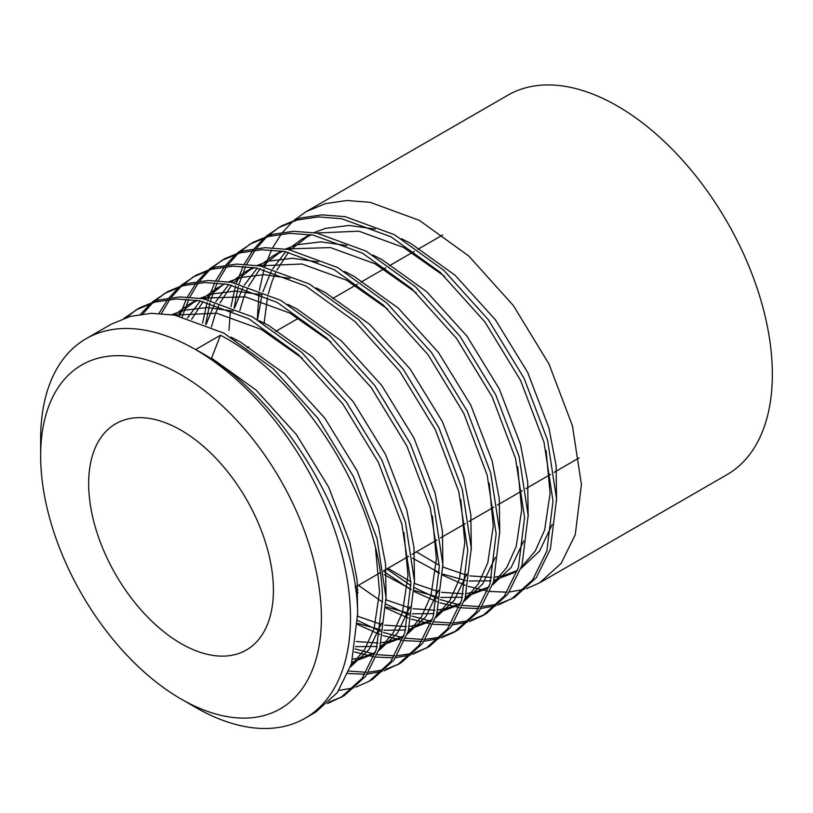 <?xml version="1.0" encoding="UTF-8"?>
<svg xmlns="http://www.w3.org/2000/svg" width="813" height="813" viewBox="0 0 813 813"><rect width="100%" height="100%" fill="white"/><g stroke="black" fill="none" stroke-linecap="round" stroke-linejoin="round"><path stroke-width="1.22" d="M321.399 617.941A198.524 114.613 -120 0 0 181.025 374.793A198.524 114.613 -120 0 0 40.65 455.849L40.65 439.05A219.093 126.493 60 0 1 86.026 338.747A219.093 126.493 60 0 1 195.577 349.6A219.093 126.493 60 0 1 350.494 617.941A219.093 126.493 60 0 1 305.119 718.235A219.093 126.493 60 0 1 195.567 707.381L181.025 698.987A198.524 114.613 -120 0 0 321.399 617.941M294.519 219.886L306.298 211.573L507.881 95.192A219.093 126.493 60 0 1 676.711 153.891A219.093 126.493 60 0 1 772.35 374.376A219.093 126.493 60 0 1 726.974 474.68L539.608 582.85L526.397 588.693M257.304 319.529L258.93 293.615M259.398 290.312L263.971 269.53M264.794 266.857L271.583 249.916M272.69 247.731L281.318 233.971M282.67 232.213L292.944 221.258M306.298 211.573L325.495 203.616L346.785 200.506L370.098 202.315L419.396 220.384L468.695 255.953L513.298 305.475L548.999 364.021L572.423 425.768L581.427 484.609L575.258 534.69L561.163 563.348L539.608 582.85M234.063 307.964L238.321 286.633M239.103 283.889L245.638 266.512M246.705 264.276L255.13 250.14M256.451 248.331L266.522 237.04M268.077 235.618L279.672 226.979M266.095 236.298L281.44 225.933L300.627 217.965L321.918 214.866L345.23 216.675L394.529 234.733L443.817 270.312L488.43 319.834L524.121 378.38L547.556 440.128L556.559 498.969L550.391 549.049L536.295 577.708L514.741 597.209L497.973 605.106M228.951 330.332L230.445 310.485M230.973 306.725L235.546 285.942M236.37 283.27L243.158 266.329M244.266 264.144L252.894 250.384M254.256 248.626L264.52 237.67M277.883 227.986L297.07 220.018L318.361 216.919L341.684 218.727L390.972 236.786L440.27 272.365L484.873 321.887L520.574 380.433L543.999 442.181L553.003 501.021L546.844 551.102L532.739 579.76L511.194 599.262M205.638 324.377L209.896 303.046M210.679 300.302L217.213 282.924M218.291 280.688L226.705 266.552M228.026 264.743L238.097 253.453M239.652 252.03L251.247 243.392M237.681 252.701L253.016 242.345L272.203 234.378L293.493 231.278L316.806 233.087L366.104 251.146L415.402 286.725L460.006 336.247L495.706 394.783L519.131 456.54L528.135 515.381L521.976 565.462L507.871 594.12L486.326 613.612L482.77 615.675M202.549 323.137L207.132 302.355M207.945 299.672L214.734 282.741M215.841 280.556L224.479 266.786M225.831 265.028L236.095 254.083M249.459 244.398L268.646 236.431L289.936 233.331L313.259 235.13L362.547 253.199L411.845 288.767L456.459 338.299L492.15 396.835L515.574 458.593L524.578 517.434L518.42 567.515L504.314 596.173L482.77 615.665L469.558 621.518M182.254 316.714L188.789 299.336M189.866 297.091L198.281 282.954M199.602 281.146L209.683 269.855M211.228 268.432L222.833 259.804M209.256 269.113L224.591 258.747L243.778 250.79L265.068 247.691L288.391 249.489L337.68 267.558L386.978 303.127L431.591 352.649L467.282 411.195L490.706 472.953L499.71 531.783L493.552 581.864L479.446 610.533L457.902 630.024M179.531 316.084L186.309 299.143M187.417 296.969L196.055 283.198M197.407 281.44L207.681 270.485M221.034 260.8L240.231 252.843L261.522 249.733L284.835 251.542L334.133 269.611L383.421 305.18L428.034 354.702L463.725 413.248L487.15 475.005L496.154 533.836L489.995 583.917L475.9 612.575L454.345 632.077L441.134 637.931M161.441 313.503L169.856 299.367M171.187 297.558L181.258 286.267M182.803 284.845L194.409 276.207M180.832 285.526L196.167 275.16L215.354 267.192L236.644 264.093L259.967 265.902L309.265 283.961L358.553 319.539L403.167 369.061L438.857 427.608L462.282 489.355L471.286 548.196L465.127 598.277L451.022 626.935L429.477 646.437L412.709 654.333M159.002 313.371L167.63 299.611M168.982 297.853L179.256 286.898M192.61 277.213L211.807 269.245L233.097 266.146L256.41 267.955L305.708 286.013L355.007 321.592L399.61 371.114L435.311 429.66L458.735 491.408L467.739 550.249L461.571 600.329L447.475 628.988L425.921 648.489M142.763 313.97L152.834 302.68M154.389 301.257L165.984 292.619M152.407 301.928L167.752 291.572L186.939 283.605L208.23 280.505L231.542 282.314L280.841 300.373L330.129 335.952L374.742 385.474L410.433 444.02L433.868 505.767L442.872 564.608L436.703 614.689L422.608 643.347L401.053 662.849L384.285 670.745M140.568 314.255L150.832 303.31M164.196 293.625L183.382 285.658L204.673 282.558L227.996 284.357L277.284 302.426L326.582 338.005L371.185 387.527L406.886 446.063L430.311 507.82L439.315 566.661L433.156 616.742L419.051 645.4L397.506 664.892M125.964 317.659L137.56 309.031M123.993 318.34L139.328 307.975L158.515 300.017L179.805 296.918L203.118 298.717L252.416 316.785L301.714 352.354L346.318 401.886L382.019 460.422L405.443 522.18L414.447 581.01L408.278 631.101L394.183 659.76L372.639 679.251M135.771 310.027L154.958 302.07L176.248 298.971L199.571 300.769L248.859 318.838L298.158 354.407L342.771 403.929L378.462 462.475L401.886 524.233L410.89 583.063L404.732 633.144L390.626 661.812L369.082 681.304L355.87 687.158M86.026 338.747L110.903 324.387L130.09 316.43L151.381 313.32L174.704 315.129L223.992 333.198L273.29 368.767L317.893 418.289L353.594 476.835L377.019 538.592L386.023 597.423L379.864 647.504L365.759 676.162L344.214 695.664L327.446 703.56M305.119 718.235L315.79 712.076L337.334 692.574L351.44 663.916L357.598 613.835C357.395 520.828 280.698 393.583 195.577 349.6L220.445 335.241C305.566 379.224 382.262 506.469 382.466 599.476L376.307 649.557L362.212 678.215L340.657 697.717M524.385 589.313L509.355 592.027M507.078 592.179L490.087 591.468M487.505 591.092L468.197 586.336M465.239 585.309L442.861 575.269M439.376 573.348L434.864 570.716M512.952 598.205L499.517 603.673M497.465 604.232L482.211 606.539M479.894 606.63L462.638 605.451M460.016 605.004L440.372 599.669M437.353 598.561L414.508 587.708M410.941 585.645L386.764 568.948M495.96 605.726L480.94 608.439M478.654 608.591L461.662 607.87M459.081 607.504L439.772 602.738M436.815 601.722L414.437 591.681M410.951 589.76L383.797 571.458M484.528 614.618L471.093 620.085M469.05 620.644L453.786 622.951M451.469 623.043L434.213 621.864M431.591 621.417L411.947 616.081M408.939 614.963L386.084 604.12M382.517 602.047L358.34 585.36M467.536 622.128L452.516 624.851M450.229 625.004L433.248 624.282M430.656 623.906L411.348 619.15M408.39 618.134L386.012 608.083M357.944 589.852L355.372 587.87M456.103 631.03L442.668 636.488M440.626 637.046L425.362 639.364M423.045 639.455L405.789 638.266M403.167 637.819L383.523 632.494M380.514 631.376L357.659 620.522M439.122 638.54L424.091 641.254M421.815 641.406L404.823 640.695M402.242 640.319L382.923 635.563M379.976 634.547L357.588 624.496M427.679 647.433L414.244 652.9M412.201 653.459L396.947 655.766M394.63 655.857L377.374 654.678M374.742 654.231L355.098 648.896M410.697 654.953L395.667 657.666M393.39 657.819L376.399 657.107M373.817 656.731L354.509 651.965M399.264 663.845L385.829 669.312M383.777 669.871L368.523 672.178M366.206 672.27L348.95 671.091M382.273 671.365L367.252 674.079M364.966 674.231L347.974 673.51M353.848 687.768L338.828 690.491M342.415 696.66L328.98 702.127M273.402 590.218A130.629 75.426 60 0 1 246.339 650.024A130.629 75.426 60 0 1 145.679 615.024A130.629 75.426 60 0 1 88.658 483.562A130.629 75.426 60 0 1 115.71 423.756A130.629 75.426 60 0 1 216.38 458.756A130.629 75.426 60 0 1 273.402 590.218M40.65 455.849A198.524 114.613 -120 0 0 181.025 698.987M220.445 335.241L211.563 358.137L210.679 358.645M375.555 548.897L379.569 591.823L374.112 628.439L364.702 649.485L350.901 665.593M174.378 315.068L216.756 313.229L261.298 329.417L302.487 358.411M403.98 532.495L407.984 575.421L402.537 612.037L393.116 633.083L379.325 649.191M375.454 652.189L370.637 655.288L351.927 662.31M174.297 315.058L187.508 305.281L197.64 300.444M202.803 298.666L204.856 298.066L245.18 296.826L289.723 313.015L330.911 341.999M432.394 516.082L436.408 559.009L430.961 595.624L421.541 616.671L407.75 632.778M403.878 635.776L399.051 638.876L380.352 645.908M377.222 646.467L355.494 646.65M187.407 318.046L200.374 300.922M202.722 298.645L215.933 288.869L224.734 283.828M460.819 499.67L464.833 542.596L459.375 579.212L449.965 600.258L436.175 616.366M432.303 619.364L427.475 622.463L408.766 629.496M405.646 630.055L383.919 630.238M380.758 629.79L357.618 623.368M206.065 324.55L214.358 304.286M215.831 301.633L228.799 284.509M231.136 282.243L244.357 272.467L254.479 267.619M259.652 265.841L302.019 264.001L346.562 280.19L387.75 309.184M489.243 483.268L493.257 526.184L487.8 562.809L478.39 583.856L464.589 599.964M460.727 602.961L455.9 606.061L437.191 613.083M434.071 613.642L412.343 613.825M409.183 613.378L386.043 606.955M358.086 592.555L355.809 591.071M234.479 308.147L242.782 287.873M244.256 285.231L257.223 268.097M259.56 265.831L272.772 256.054L282.904 251.217M288.066 249.439L290.129 248.839L330.444 247.589L374.986 263.778L416.175 292.771M517.668 466.855L521.672 509.781L516.225 546.397L506.804 567.444L493.013 583.551M489.141 586.549L484.324 589.649L465.615 596.671M462.495 597.24L440.758 597.413M437.607 596.966L414.467 590.543M410.961 589.12L384.234 574.669M257.538 319.672L261.989 294.916M262.904 291.735L271.196 271.461M272.68 268.818L285.648 251.695M287.985 249.418L301.196 239.642L311.328 234.805M316.491 233.026L358.868 231.187L403.411 247.376L444.599 276.359M546.082 450.443L550.096 493.369L544.649 529.985L535.228 551.031L521.438 567.139M517.566 570.137L512.749 573.236L494.04 580.269M490.91 580.828L469.182 581.01M466.022 580.563L442.882 574.141M439.376 572.718L412.648 558.257M211.563 358.137L256.105 390.098L296.42 434.62L328.716 487.272L349.956 542.81L357.161 580.543L357.639 615.441M230.892 337.121L239.977 341.724L284.52 373.685L324.844 418.207L357.131 470.859L378.38 526.397L385.586 564.131L386.063 599.029M381.612 623.022L369.041 649.526L350.464 666.914M171.838 314.651L183.545 310.373L207.132 307.507L233.189 311.155M259.306 320.708L268.402 325.322L312.944 357.283L353.269 401.805L385.555 454.447L406.795 509.995L414.01 547.718L414.478 582.626M410.037 606.61L397.455 633.114L378.888 650.502M375.352 652.493L361.795 657.585L352.801 659.18M176.868 315.535L196.309 300.231M200.262 298.239L211.969 293.971L235.557 291.095L261.603 294.743M287.731 304.306L296.826 308.91L341.369 340.871L381.683 385.392L413.98 438.044L435.219 493.582L442.424 531.306L442.902 566.214M438.461 590.208L425.88 616.701L407.303 634.099M403.776 636.081L390.21 641.172L381.226 642.768M378.136 643.042L356.257 641.528M191.644 319.296L203.23 301.481M205.293 299.123L223.036 284.774M228.687 281.837L240.384 277.558L263.981 274.682L290.028 278.341M316.155 287.893L325.251 292.497L369.793 324.458L410.108 368.98L442.404 421.632L463.644 477.17L470.849 514.903L471.327 549.801M466.875 573.795L454.304 600.289L435.727 617.687M432.201 619.669L418.634 624.77L409.65 626.366M406.561 626.63L384.681 625.126M381.46 624.445L357.649 616.274M211.41 326.887L215.272 314.092L218.738 305.647M220.059 302.883L231.654 285.068M233.707 282.721L253.148 267.416M257.111 265.424L268.808 261.146L292.395 258.28L318.452 261.928M344.58 271.481L353.665 276.085L398.207 308.046L438.532 352.578L470.818 405.22L492.068 460.758L499.273 498.491L499.751 533.389M495.3 557.383L482.729 583.886L464.152 601.274M460.625 603.266L447.059 608.358L438.075 609.953M434.975 610.228L413.106 608.713M409.884 608.033L386.073 599.862M235.618 340.007L235.648 339.448M239.835 310.485L243.697 297.68L247.162 289.235M248.483 286.471L260.069 268.656M262.132 266.308L281.572 251.004M285.526 249.012L297.233 244.743L320.82 241.868L346.877 245.516M372.994 255.079L382.09 259.682L426.632 291.643L466.957 336.165L499.243 388.817L520.483 444.355L527.698 482.079L528.165 516.987M523.724 540.98L511.143 567.474L492.576 584.872M489.04 586.854L475.483 591.945L466.489 593.541M463.4 593.815L441.52 592.301M438.298 591.63L414.498 583.46M410.85 581.742L387.933 568.277M264.042 323.604L267.477 297.416M268.249 294.072L272.121 281.268L275.587 272.833M276.908 270.068L288.493 252.254M290.556 249.896L309.997 234.591M313.95 232.609L325.657 228.331L349.244 225.455L375.291 229.114M401.419 238.666L410.514 243.27L455.056 275.231L495.371 319.753L527.667 372.405L548.907 427.943L556.112 465.676L556.59 500.574M552.149 524.568L539.568 551.062L520.991 568.46M517.464 570.441L503.897 575.543L494.914 577.139M491.824 577.403L469.944 575.899M466.723 575.218L442.912 567.047M439.274 565.34L416.358 551.864M457.892 630.024L454.345 632.077M372.628 679.251L369.082 681.304M579.09 457.912L554.222 472.272M550.665 474.325L525.798 488.684M522.251 490.727L497.373 505.086M493.826 507.139L468.959 521.499M465.402 523.552L440.534 537.911M436.977 539.954L412.11 554.314M408.563 556.366L383.685 570.726M380.138 572.779L355.271 587.138M442.679 234.987L417.811 249.347M414.254 251.39L389.386 265.749M385.84 267.802L360.962 282.162M357.415 284.215L332.547 298.574M298.635 318.147L275.698 331.389M248.89 346.866L247.274 347.801M370.637 655.288L375.321 652.575M187.508 305.281L194.612 301.176M399.051 638.876L403.746 636.173M427.475 622.463L432.17 619.76M244.357 272.467L251.461 268.361M455.9 606.061L460.595 603.348M272.772 256.054L279.885 251.949M484.324 589.649L489.009 586.945M301.196 239.642L308.3 235.546M512.749 573.236L517.434 570.533"/></g></svg>
